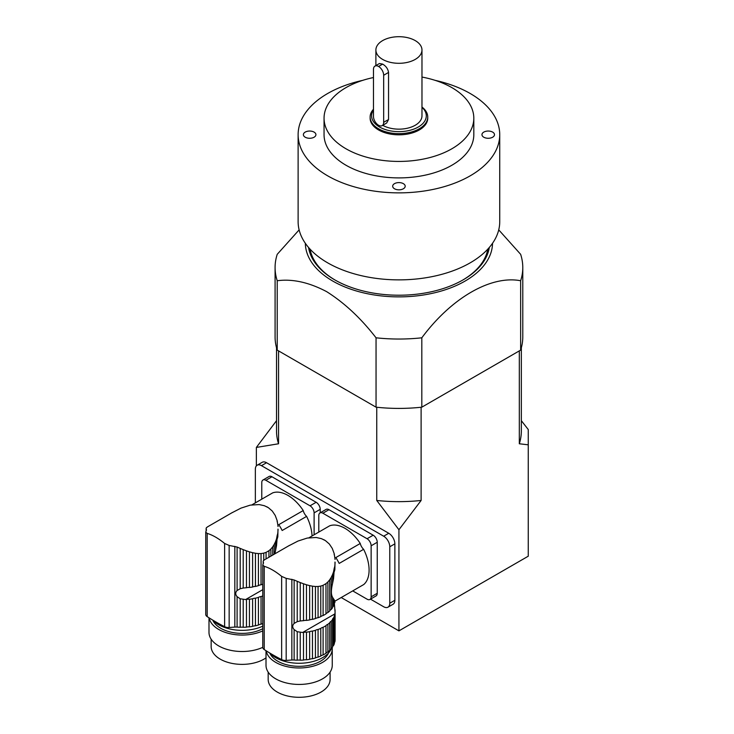 <?xml version="1.0" encoding="UTF-8"?>
<svg xmlns="http://www.w3.org/2000/svg" width="734" height="734" viewBox="0 0 734 734"><rect width="100%" height="100%" fill="white"/><g stroke="black" fill="none" stroke-linecap="round" stroke-linejoin="round"><path stroke-width="1.1" d="M274.883 553.812L275.534 550.509L275.534 541.664L274.186 544.481L274.186 554.216M274.186 544.481L272.709 546.83L272.709 555.069M272.709 546.83L270.874 549.041L270.874 556.133M270.874 549.041L268.956 550.711L268.956 557.234M268.956 550.711L266.075 552.381L266.075 558.895M266.075 552.381L263.745 553.152L263.745 560.409M263.745 553.152L261.047 553.564L261.047 584.796A35.984 20.772 0 0 0 262.772 584.145M261.047 553.564L258.423 553.583L258.423 585.649A4.909 2.835 0 0 1 261.047 584.796M258.423 553.583L255.45 553.262L255.45 586.429A35.984 20.772 0 0 0 258.423 585.649M255.45 553.262L252.606 552.693L252.606 587.007A4.909 2.835 0 0 1 255.45 586.429M252.606 552.693L249.441 551.84L249.441 587.475A35.984 20.772 0 0 0 252.606 587.007M249.441 551.84L246.468 550.858L246.468 587.76A4.909 2.835 0 0 1 249.441 587.475M246.468 550.858L243.211 549.647L243.211 588.044L245.606 587.815A35.984 20.772 0 0 0 246.468 587.76M262.772 595.907A35.984 20.772 180 0 1 261.047 596.558L261.047 624.194A4.909 2.835 0 0 0 258.423 625.038L258.423 597.412A35.984 20.772 180 0 1 255.45 598.192L255.45 625.818A4.909 2.835 0 0 0 252.606 626.396L252.606 598.76A35.984 20.772 180 0 1 249.441 599.228L249.441 626.864A4.909 2.835 0 0 0 246.468 627.148L246.468 599.513A35.984 20.772 180 0 1 245.606 599.568L240.202 598.779L237.1 596.659C235.256 594.531 235.256 592.485 237.1 590.512L240.202 588.732L240.202 548.408L243.211 549.647M240.202 588.732L243.211 588.044M240.202 548.408L237.1 547.05L237.1 590.512M266.671 506.699L268.405 507.699L264.387 505.717L259.148 504.57L250.239 505.139L241.009 508.111L231.623 512.947M275.534 541.664L276.534 538.875L276.534 545.582L277.342 535.728L277.828 532.746L277.828 536.71L277.975 529.104M277.828 536.71L277.342 538.508M276.534 545.582L275.534 550.509M251.964 504.827L272.644 492.89A34.131 19.708 60 0 1 303.234 510.552L278.792 524.654A34.131 19.708 60 0 1 282.168 530.499L306.61 516.387A34.131 19.708 60 0 1 312.051 535.985M206.483 530.021L206.181 528.764L206.181 530.829M206.887 527.351L206.144 528.241L206.144 530.921M207.694 526.764L206.392 527.718M278.048 526.562L277.168 520.69L275.222 515.442L272.277 511.048L268.405 507.699M277.131 521.259L277.168 521.755M276.534 538.875L277.287 534.893M212.805 620.138A33.122 19.121 0 0 0 218.695 624.744A33.122 19.121 0 0 0 262.772 626.175M278.076 529.508L277.828 532.746M261.047 624.194A35.984 20.772 0 0 0 262.772 623.533M258.423 597.412A4.909 2.835 180 0 1 261.047 596.558M255.45 625.818A35.984 20.772 0 0 0 258.423 625.038M252.606 598.76A4.909 2.835 180 0 1 255.45 598.192M249.441 626.864A35.984 20.772 0 0 0 252.606 626.396M246.468 599.513A4.909 2.835 180 0 1 249.441 599.228M243.211 599.513L243.211 627.286A35.984 20.772 0 0 0 246.468 627.148M243.211 627.286A4.909 2.835 0 0 0 240.202 627.267L240.202 598.779M237.1 596.659L237.1 627.093A35.984 20.772 0 0 0 240.202 627.267M237.1 627.093A8.643 4.991 0 0 0 234.825 627.084L229.155 627.497A5.762 3.321 0 0 1 224.622 626.689A201.584 116.385 0 0 1 207.19 616.624A5.762 3.321 0 0 1 205.74 614.413L205.74 532.196L207.19 533.389L207.19 616.624M207.19 533.389C212.658 535.049 218.466 538.407 224.622 543.454L229.155 545.445L237.1 547.05M206.493 529.985L205.786 531.957M262.772 628.68A30.241 17.46 180 0 1 212.75 620.102M209.162 617.89A33.122 19.121 0 0 0 229.292 633.561A33.122 19.121 0 0 0 262.772 630.882M266.011 657.866A30.966 17.873 180 0 1 231.66 663.325A30.966 17.873 180 0 1 211.153 646.498L211.153 639.186M208.988 617.78L208.988 632.396A33.122 19.121 0 0 0 227.742 649.618A33.122 19.121 0 0 0 262.772 647.342A5.762 3.321 0 0 0 264.212 649.544A201.584 116.385 0 0 0 281.645 659.609A5.762 3.321 0 0 0 286.177 660.416L291.857 660.013A8.643 4.991 0 0 1 294.123 660.022A35.984 20.772 0 0 0 297.224 660.196A4.909 2.835 0 0 1 300.234 660.215A35.984 20.772 0 0 0 303.491 660.068A4.909 2.835 0 0 1 306.463 659.783A35.984 20.772 0 0 0 309.629 659.316A4.909 2.835 0 0 1 312.473 658.747A35.984 20.772 0 0 0 315.446 657.967A4.909 2.835 0 0 1 318.07 657.114A35.984 20.772 0 0 0 320.767 656.049A4.909 2.835 0 0 1 323.098 654.948A35.984 20.772 0 0 0 325.979 653.278A4.909 2.835 0 0 1 327.896 651.939A35.984 20.772 0 0 0 329.731 650.379A4.909 2.835 0 0 1 331.208 648.865A35.984 20.772 0 0 0 332.557 647.14A4.909 2.835 0 0 1 333.557 645.507A35.984 20.772 0 0 0 334.365 643.681L334.365 616.046A35.984 20.772 180 0 1 333.557 617.872L333.557 645.507M314.106 512.864A5.762 3.321 -120 0 0 310.032 505.809L316.143 502.285A5.762 3.321 60 0 1 320.217 509.341L314.106 512.864L314.106 534.792M320.217 509.341L320.217 512.8M310.032 505.809L265.846 480.293A5.762 3.321 -120 0 0 262.965 480.008A5.762 3.321 -120 0 0 261.772 482.651L261.772 499.166M316.143 502.285L271.956 476.77L265.846 480.293M303.234 510.552A7.202 4.156 -120 0 0 306.61 516.387M262.965 480.008L269.075 476.485A5.762 3.321 60 0 1 271.956 476.77M334.86 600.696L334.86 602.568A35.984 20.772 0 0 0 334.952 602.073L334.365 600.036L334.365 604.284A35.984 20.772 0 0 1 333.557 606.11A4.909 2.835 0 0 0 332.557 607.752L332.557 597.274L333.557 598.916L333.557 606.11M334.365 600.036L333.557 598.916M334.86 602.568A4.909 2.835 0 0 0 334.365 603.449L335.071 612.229M332.557 597.274C330.997 594.687 330.997 590.081 332.557 583.438L332.557 574.584L331.208 577.401L331.208 609.468A35.984 20.772 0 0 0 332.557 607.752M331.208 577.401L329.731 579.75L329.731 610.991A4.909 2.835 0 0 1 331.208 609.468M329.731 579.75L327.896 581.961L327.896 612.541A35.984 20.772 0 0 0 329.731 610.991M327.896 581.961L325.979 583.64L325.979 613.89A4.909 2.835 0 0 1 327.896 612.541M325.979 583.64L323.098 585.301L323.098 615.551A35.984 20.772 0 0 0 325.979 613.89M323.098 585.301L320.767 586.071L320.767 616.661A4.909 2.835 0 0 1 323.098 615.551M320.767 586.071L318.07 586.484L318.07 617.725A35.984 20.772 0 0 0 320.767 616.661M318.07 586.484L315.446 586.503L315.446 618.579A4.909 2.835 0 0 1 318.07 617.725M315.446 586.503L312.473 586.182L312.473 619.349A35.984 20.772 0 0 0 315.446 618.579M312.473 586.182L309.629 585.622L309.629 619.927A4.909 2.835 0 0 1 312.473 619.349M309.629 585.622L306.463 584.759L306.463 620.395A35.984 20.772 0 0 0 309.629 619.927M306.463 584.759L303.491 583.778L303.491 620.68A4.909 2.835 0 0 1 306.463 620.395M303.491 583.778L300.234 582.567L300.234 620.964L302.628 620.735A35.984 20.772 0 0 0 303.491 620.68M303.491 660.068L303.491 632.433A35.984 20.772 180 0 1 302.628 632.488L297.224 631.708L294.123 629.579C292.279 627.451 292.279 625.405 294.123 623.432L297.224 621.652L297.224 581.328L300.234 582.567M297.224 621.652L300.234 620.964M297.224 581.328L294.123 579.979L294.123 623.432M323.703 539.618L325.437 540.619L321.409 538.637L316.171 537.49L307.262 538.059L298.041 541.031L288.646 545.876M332.557 574.584L333.557 571.804L333.557 578.502L334.365 568.648L334.86 565.675L334.86 569.639L334.998 562.033M334.86 569.639L334.365 571.437M333.557 578.502L332.557 583.438M335.08 601.082L363.752 584.53A34.131 19.708 60 0 0 363.633 549.316L339.191 563.418A34.131 19.708 60 0 0 335.823 557.583L360.256 543.472A7.202 4.156 -120 0 0 363.633 549.316M308.986 537.747L329.667 525.81A34.131 19.708 60 0 1 360.256 543.472M263.506 562.95L263.203 561.694L263.203 563.749M263.91 560.271L263.167 561.161L263.167 563.84M264.717 559.684L263.414 560.648M335.071 559.482L334.19 553.61L332.245 548.362L329.3 543.977L325.437 540.619M334.154 554.179L334.19 554.675M335.071 609.853L335.108 640.085A35.984 20.772 0 0 1 334.86 641.956A4.909 2.835 0 0 0 334.365 642.837M335.108 612.303L334.952 613.835A35.984 20.772 180 0 1 334.86 614.33L334.86 641.956M333.557 571.804L334.309 567.822M269.828 653.058A33.122 19.121 0 0 0 275.718 657.673A33.122 19.121 0 0 0 307.959 662.582A33.122 19.121 0 0 0 331.263 648.81M335.108 562.437L334.86 565.675M334.365 616.046A4.909 2.835 180 0 1 334.309 615.624A4.909 2.835 180 0 1 334.86 614.33M333.557 617.872A4.909 2.835 180 0 0 332.557 619.514L332.557 647.14M332.557 619.514A35.984 20.772 180 0 1 331.208 621.23L331.208 648.865M331.208 621.23A4.909 2.835 180 0 0 329.731 622.744L329.731 650.379M329.731 622.744A35.984 20.772 180 0 1 327.896 624.304L327.896 651.939M327.896 624.304A4.909 2.835 180 0 0 325.979 625.652L325.979 653.278M325.979 625.652A35.984 20.772 180 0 1 323.098 627.313L323.098 654.948M323.098 627.313A4.909 2.835 180 0 0 320.767 628.414L320.767 656.049M320.767 628.414A35.984 20.772 180 0 1 318.07 629.478L318.07 657.114M318.07 629.478A4.909 2.835 180 0 0 315.446 630.332L315.446 657.967M315.446 630.332A35.984 20.772 180 0 1 312.473 631.112L312.473 658.747M312.473 631.112A4.909 2.835 180 0 0 309.629 631.69L309.629 659.316M309.629 631.69A35.984 20.772 180 0 1 306.463 632.158L306.463 659.783M303.491 632.433A4.909 2.835 180 0 1 306.463 632.158M300.234 632.433L300.234 660.215M297.224 631.708L297.224 660.196M262.772 647.342L262.772 565.116L264.212 566.309C269.681 567.969 275.498 571.327 281.645 576.383L286.177 578.374L294.123 579.979M263.524 562.905L262.809 564.877M328.529 652.966A30.241 17.46 180 0 1 299.188 666.316A30.241 17.46 180 0 1 269.773 653.021M266.185 650.81A33.122 19.121 0 0 0 300.839 667.949A33.122 19.121 0 0 0 332.254 648.856A33.122 19.121 0 0 0 332.19 647.654M330.098 672.105L330.098 679.427A30.966 17.873 180 0 1 299.133 697.3A30.966 17.873 180 0 1 268.176 679.427L268.176 672.105M266.011 650.7L266.011 665.316A33.122 19.121 0 0 0 299.133 684.437A33.122 19.121 0 0 0 332.254 665.316L332.254 648.856M371.138 545.793A5.762 3.321 -120 0 0 367.064 538.738L373.175 535.205A5.762 3.321 60 0 1 377.239 542.261L371.138 545.793L371.138 596.825L377.239 593.292A5.762 3.321 60 0 1 376.047 595.935L369.945 599.458A5.762 3.321 -120 0 0 371.138 596.825M377.239 542.261L377.239 593.292M369.945 599.458A5.762 3.321 -120 0 1 367.064 599.173L352.724 590.898M367.064 538.738L322.868 513.222A5.762 3.321 -120 0 0 319.987 512.938A5.762 3.321 -120 0 0 318.795 515.571L318.795 532.086M373.175 535.205L328.979 509.69L322.868 513.222M319.987 512.938L326.098 509.405A5.762 3.321 60 0 1 328.979 509.69M299.133 229.87L277.223 254.322A123.844 71.501 0 0 0 275.085 267.534L275.085 336.906A123.844 71.501 0 0 0 277.223 350.118L376.047 407.177A123.844 71.501 0 0 0 421.811 407.177L520.645 350.118A123.844 71.501 0 0 0 522.782 336.906L522.782 267.534A123.844 71.501 0 0 0 520.645 254.322L498.735 229.87M378.551 66.455L378.588 66.473A7.175 4.138 -120 0 1 383.662 75.263L383.662 122.339A7.175 4.138 -120 0 1 382.175 125.624A7.175 4.138 -120 0 1 378.588 125.266L378.551 125.248A7.175 4.138 -120 0 1 373.478 116.458L373.478 69.381A7.175 4.138 -120 0 1 374.964 66.097A7.175 4.138 -120 0 1 378.551 66.455L382.616 64.097L379.441 63.509L374.964 66.097M382.643 59.408A23.038 13.304 0 0 0 407.746 62.289A23.038 13.304 0 0 0 421.977 50.004A23.038 13.304 0 0 0 398.929 36.7A23.038 13.304 0 0 0 375.891 50.004A23.038 13.304 0 0 0 382.643 59.408M382.175 125.624L386.653 123.037L388.552 119.514L388.552 72.437C387.965 68.858 386.001 66.088 382.662 64.124A23.038 13.304 180 0 1 382.643 64.115A23.038 13.304 180 0 1 382.616 64.097M382.726 125.303A23.038 13.304 0 0 0 407.801 128.129A23.038 13.304 0 0 0 421.977 115.853L421.977 50.004M373.478 110.063A27.36 15.799 0 0 0 379.588 127.019A27.36 15.799 0 0 0 416.086 128.156A27.36 15.799 0 0 0 421.977 107.329M421.977 107.045A28.8 16.625 180 0 1 427.738 117.027A28.8 16.625 180 0 1 409.957 132.386A28.8 16.625 180 0 1 378.57 128.78A28.8 16.625 180 0 1 370.129 117.027A28.8 16.625 180 0 1 373.478 109.247M370.129 117.027L370.129 118.202A28.8 16.625 0 0 0 378.57 129.955A28.8 16.625 0 0 0 409.957 133.56A28.8 16.625 0 0 0 427.738 118.202L427.738 117.027M373.478 77.538A74.886 43.233 0 0 0 324.052 118.202A74.886 43.233 0 0 0 345.98 148.773A74.886 43.233 0 0 0 427.592 158.14A74.886 43.233 0 0 0 473.815 118.202A74.886 43.233 0 0 0 421.977 77.061M324.052 118.202L324.052 134.661A74.886 43.233 0 0 0 345.98 165.233A74.886 43.233 0 0 0 427.592 174.609A74.886 43.233 0 0 0 473.815 134.661L473.815 118.202M403.361 183.656A6.267 3.615 180 0 1 405.196 186.207A6.267 3.615 180 0 1 398.929 189.831A6.267 3.615 180 0 1 392.672 186.207A6.267 3.615 180 0 1 396.534 182.867A6.267 3.615 180 0 1 403.361 183.656M483.789 132.102A6.267 3.615 180 0 1 490.615 131.322A6.267 3.615 180 0 1 494.487 134.661A6.267 3.615 180 0 1 488.22 138.276A6.267 3.615 180 0 1 481.954 134.661A6.267 3.615 180 0 1 483.789 132.102M314.079 137.221A6.267 3.615 180 0 1 307.252 138.001A6.267 3.615 180 0 1 303.381 134.661A6.267 3.615 180 0 1 309.647 131.047A6.267 3.615 180 0 1 315.914 134.661A6.267 3.615 180 0 1 314.079 137.221M362.825 80.327A100.806 58.197 0 0 0 298.123 134.661A100.806 58.197 0 0 0 327.648 175.811A100.806 58.197 0 0 0 437.51 188.436A100.806 58.197 0 0 0 499.735 134.661A100.806 58.197 0 0 0 435.042 80.327M298.123 134.661L298.123 221.677A100.806 58.197 0 0 0 327.648 262.827A100.806 58.197 0 0 0 437.51 275.443A100.806 58.197 0 0 0 499.735 221.677L499.735 134.661M462.576 280.168A89.282 51.545 0 0 0 487.771 249.184M310.097 249.184A89.282 51.545 0 0 0 335.291 280.168M489.303 247.459A90.722 52.38 180 0 1 463.09 279.874A90.722 52.38 180 0 1 334.777 279.874A90.722 52.38 180 0 1 308.564 247.459M305.335 243.275A93.603 54.041 0 0 0 332.741 281.049A93.603 54.041 0 0 0 434.4 292.848A93.603 54.041 0 0 0 492.532 243.275M275.085 267.534A123.844 71.501 0 0 0 277.223 280.746C292.481 278.7 308.959 282.333 326.63 291.637C344.429 302.858 360.899 318.244 376.047 337.805A123.844 71.501 0 0 0 421.811 337.805C451.52 297.765 491.046 275.048 520.645 280.746A123.844 71.501 0 0 0 522.782 267.534M277.223 350.118L277.223 280.746M376.047 407.177L376.047 337.805M421.811 407.177L421.811 337.805M520.645 350.118L520.645 280.746M256.368 465.87L256.368 447.428L276.525 420.683M521.342 420.683L528.26 429.528L528.26 444.813L519.314 443.776L519.314 350.889M341.218 597.54L398.929 630.864L398.929 529.737L376.753 500.469L376.753 407.251M398.929 630.864L528.26 556.198L528.26 444.813M421.114 407.251L421.114 500.469L398.929 529.737M370.477 599.146L383.662 606.752A8.643 4.991 -120 0 0 387.983 607.183L393.066 604.247A8.643 4.991 -120 0 0 394.864 600.293L394.864 543.848A8.643 4.991 -120 0 0 388.754 533.269L266.552 462.723A8.643 4.991 -120 0 0 262.231 462.292L257.148 465.228A8.643 4.991 -120 0 0 255.349 469.182L255.349 502.873M278.553 350.889L278.553 443.776L256.368 447.428M278.553 443.776A122.404 70.675 180 0 1 276.525 430.968L276.525 347.778M421.114 500.469A122.404 70.675 180 0 1 376.753 500.469M521.342 347.778L521.342 430.968A122.404 70.675 180 0 1 519.314 443.776M387.983 607.183A8.643 4.991 -120 0 0 389.772 603.229L389.772 546.793A8.643 4.991 -120 0 0 383.662 536.205L261.46 465.659A8.643 4.991 -120 0 0 257.148 465.228M234.825 546.335L234.825 627.084M229.155 545.445L229.155 627.497M224.622 543.454L224.622 626.689M262.772 589.659L245.606 599.568M294.123 629.579L294.123 660.022M291.857 579.264L291.857 660.013M286.177 578.374L286.177 660.416M281.645 576.383L281.645 659.609M264.212 566.309L264.212 649.544M334.952 613.835L302.628 632.488M388.552 119.514L383.662 122.339M388.552 72.437L383.662 75.263M382.662 64.124L378.588 66.473M266.552 462.723L261.46 465.659M388.754 533.269L383.662 536.205M394.864 543.848L389.772 546.793M394.864 600.293L389.772 603.229M207.465 526.893L232.476 512.451M264.488 559.813L289.499 545.371M375.891 65.555L375.891 50.004"/></g></svg>
